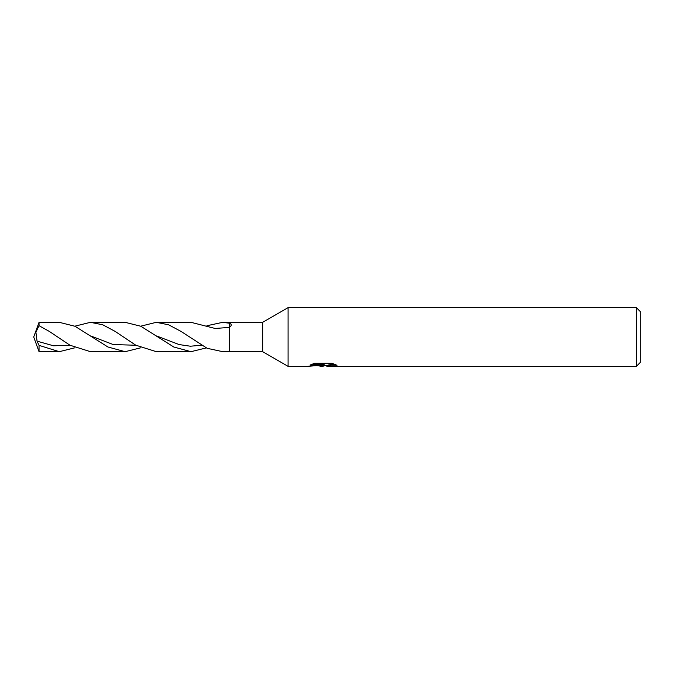 <?xml version="1.0" encoding="UTF-8"?>
<svg xmlns="http://www.w3.org/2000/svg" width="674" height="674" viewBox="0 0 674 674"><rect width="100%" height="100%" fill="white"/><g stroke="black" fill="none" stroke-linecap="round" stroke-linejoin="round"><path stroke-width="1.01" d="M311.776 364.314L324.084 364.314L324.084 365.081L307.344 366.353L288.084 366.353L262.658 351.676L229.379 351.676L229.379 322.324L262.658 322.324L288.084 307.647L636.382 307.647L640.3 311.565L640.3 362.435L636.382 366.353L326.991 366.353L326.823 365.578L328.887 364.87L334.818 364.331M262.658 351.676L262.658 322.324M229.379 323.217C231.881 324.186 231.881 325.584 229.379 327.404L215.175 328.465L190.986 322.324L156.292 322.324L168.652 324.809L180.994 331.397L207.137 348.306L222.74 351.676L229.379 351.676L229.379 323.217L222.74 322.324L229.379 322.324M288.084 366.353L288.084 307.647M325.416 365.62L322.324 366.353L317.21 365.696M322.324 366.353L323.006 365.813L320.243 366.353M636.382 366.353L636.382 307.647M324.084 365.081L310.006 365.081L314.598 363.278L331.962 363.278L337 365.291L331.161 365.232L326.823 366.311M323.006 365.19L323.006 365.813M318.254 365.62L322.534 365.241M74.839 347.809L59.261 351.676L39.041 351.676L33.7 337L39.041 322.324L59.261 322.324L74.974 326.258L107.907 346.992L125.12 351.676L90.426 351.676L69.97 345.223L49.286 331.397L39.041 325.694L39.041 322.324M39.041 351.676L39.041 345.366L37.053 341.17L35.899 332.139L39.041 325.694M140.697 326.191L156.292 322.324M140.697 347.809L125.12 351.676M59.261 351.676L39.041 345.366M74.839 326.191L90.434 322.324L125.12 322.324L140.841 326.258L173.774 347L190.986 351.676L156.292 351.676L135.718 345.164L115.136 331.397L102.76 324.792L90.426 322.324M206.455 347.86L190.986 351.676M206.455 326.14L207.137 325.694L207.137 326.452M207.137 325.694L222.74 322.324M201.695 345.214L190.405 346.217L179.124 344.574L156.553 335.947M69.986 345.231L53.516 345.796L37.053 341.17M135.845 345.24L113.266 344.574L90.687 335.947M323.006 365.62L326.823 365.62"/></g></svg>
